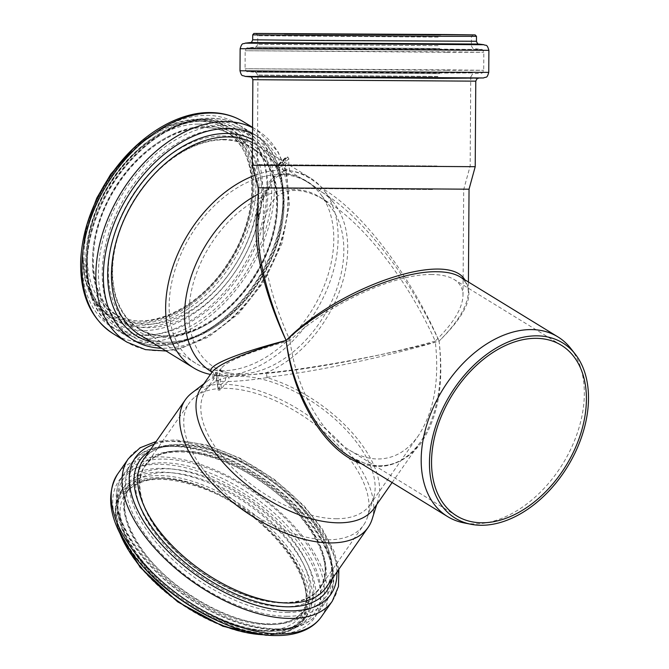 <?xml version="1.0" encoding="UTF-8"?>
<svg xmlns="http://www.w3.org/2000/svg" width="669" height="669" viewBox="0 0 669 669"><rect width="100%" height="100%" fill="white"/><g stroke="black" fill="none" stroke-linecap="round" stroke-linejoin="round"><path stroke-width="0.5" stroke-dasharray="3.35 2.51" d="M285.362 158.662L275.996 167.61L275.963 166.941L286.374 156.989L285.362 158.662L285.32 165.26L286.349 171.448L285.345 173.856L283.89 174.107L280.177 170.169L275.996 167.61L275.963 166.941L276.673 166.941L279.458 167.618L283.639 170.185L287.135 174.015L289.05 173.639L289.744 170.712L288.782 165.276L288.824 158.67L287.804 156.998L285.872 157.207L275.586 167.033M283.639 170.185A111.464 74.594 -58.5 0 1 310.157 177.845A111.464 74.594 -58.5 0 1 323.779 190.063A111.464 74.594 -58.5 0 1 320.025 303.952A111.464 74.594 -58.5 0 1 223.588 375.552L217.316 372.349L215.895 372.349L215.945 372.976L220.126 375.535A111.464 74.594 -58.5 0 1 210.668 374.481A111.464 74.594 -58.5 0 1 210.434 374.431M215.485 372.524L218.211 390.111L215.895 372.349L218.211 390.111L219.633 390.111L221.481 388.957L224.725 384.315L228.096 381.539C229.551 379.331 229.325 377.592 227.418 376.321C239.042 375.995 252.029 374.791 266.379 372.7A105.426 70.546 -58.5 0 0 338.079 295.079A105.426 70.546 -58.5 0 0 334.157 203.301L323.779 190.063M254.914 175.278A111.464 74.594 -58.5 0 1 280.177 170.169M289.744 170.712C300.757 172.426 311.67 178.188 322.475 187.989L321.898 188.24C361.218 210.71 410.13 274.507 439.09 341.098C409.863 277.426 361.837 216.162 322.684 192.613L321.271 191.744A105.426 70.546 -58.5 0 0 319.581 190.757C308.677 181.048 297.713 175.345 286.683 173.639M321.271 191.744A105.426 70.546 -58.5 0 1 334.157 203.301M227.418 376.321L223.588 375.552M220.126 375.535L223.956 376.304C225.863 377.575 226.097 379.315 224.633 381.522L221.263 384.307L218.019 388.94M211.028 371.487A105.426 70.546 -58.5 0 0 212.725 372.474L216.631 375.644L223.956 376.304M258.142 194.177A105.426 70.546 -58.5 0 1 265.928 190.531C267.951 180.881 273.721 175.245 283.221 173.622M321.898 188.24L319.372 190.648L322.667 192.597L319.372 190.648M257.925 228.539C257.908 211.613 261.52 198.693 268.762 189.779L265.928 190.531M268.762 189.779L268.829 187.763C270.945 178.021 276.765 172.334 286.282 170.695M372.165 519.085A111.464 57.367 35 0 0 331.122 433.805A111.464 57.367 35 0 0 224.725 384.315M221.263 384.307A111.464 57.367 35 0 0 191.852 392.996M374.188 508.197A105.426 54.264 35 0 0 378.069 500.253A105.426 54.264 35 0 0 267.023 377.634C252.69 379.892 239.711 381.196 228.096 381.539M224.633 381.522C215.719 381.096 211.964 379.724 213.369 377.416A105.426 54.264 35 0 0 207.524 380.996A105.426 54.264 35 0 0 201.394 387.359M267.023 377.634L266.379 372.7M266.58 190.431C262.649 195.139 259.798 201.369 258.042 209.138M257.916 228.539C258.109 210.309 261.838 196.803 269.105 188.022M460.172 276.941C476.754 289.702 469.73 311.093 439.09 341.098C458.098 322.157 467.857 305.683 468.367 291.692L467.489 285.245L464.788 279.776M212.725 372.474L212.014 372.081M211.998 372.048L212.441 372.349L212.316 371.747C210.768 373.988 211.27 375.761 213.812 377.082L213.369 377.416M268.829 187.763L258.184 187.813M469.036 189.193L322.475 187.989M431.948 274.533C393.916 273.638 326.255 305.072 290.012 340.479C272.333 300.707 263.402 266.22 263.201 237.018C263.093 192.789 289.56 178.088 327.049 201.545C363.844 223.672 408.475 281.248 435.218 341.081C453.264 323.562 462.53 308.334 463.007 295.397C462.998 288.481 460.063 283.188 454.192 279.533C448.799 276.264 441.381 274.599 431.948 274.533M432.5 189.519L263.519 188.232L432.5 189.519M437.008 165.979L257.356 164.616L437.008 165.979M437.585 76.667L257.933 75.296L437.585 76.667M437.877 76.667L257.515 75.296L437.877 76.667M285.32 165.26L252.297 165.243M475.216 166.698L288.782 165.276M266.053 372.993C313.552 368.418 385.77 355.105 439.09 341.098C444.249 384.759 437.802 419.346 419.747 444.868C400.33 467.915 377.057 471.854 349.929 456.676M570.757 348.424A105.426 70.546 -58.5 0 1 562.897 463.625A105.426 70.546 -58.5 0 1 463.776 522.849M239.427 373.988A100.091 66.984 121.5 0 0 327.074 310.617A100.091 66.984 121.5 0 0 330.954 207.415A100.091 66.984 121.5 0 0 318.728 196.443A100.091 66.984 121.5 0 0 193.793 281.465A100.091 66.984 121.5 0 0 214.063 367.089A100.091 66.984 121.5 0 0 229.383 373.018A100.091 66.984 121.5 0 0 239.427 373.988M290.012 340.479C250.281 351.752 227.443 360.892 221.498 367.925C220.293 369.656 220.586 371.078 222.384 372.19C233.657 381.865 353.742 364.312 435.218 341.081C439.7 380.218 434.047 411.811 418.259 435.87C407.346 451.107 393.932 458.817 378.01 458.993C368.544 458.909 359.044 455.974 349.527 450.17C320.418 432.759 295.865 387.502 290.012 340.479M222.785 370.651A106.413 71.207 -58.5 0 1 212.115 369.614A106.413 71.207 -58.5 0 1 195.825 363.309A106.413 71.207 -58.5 0 1 190.765 235.371A106.413 71.207 -58.5 0 1 307.096 181.901A106.413 71.207 -58.5 0 1 320.1 193.558A106.413 71.207 -58.5 0 1 315.969 303.283A106.413 71.207 -58.5 0 1 222.785 370.651M361.36 463.684C384.667 471.009 404.327 463.851 420.341 442.192L420.483 441.992C437.3 416.386 443.505 382.752 439.09 341.098C386.013 356.978 314.029 372.089 266.613 377.299M213.812 377.082L214.607 375.108L213.252 372.775M336.231 518.734A100.091 51.521 35 0 0 370.007 504.869A100.091 51.521 35 0 0 373.687 497.335A100.091 51.521 35 0 0 317.499 405.289A100.091 51.521 35 0 0 211.772 384.106A100.091 51.521 35 0 0 205.952 390.144A100.091 51.521 35 0 0 234.192 469.588A100.091 51.521 35 0 0 336.231 518.734M327.693 539.791A106.413 54.766 35 0 0 363.593 525.056A106.413 54.766 35 0 0 367.507 517.037A106.413 54.766 35 0 0 307.782 419.187A106.413 54.766 35 0 0 195.373 396.667A106.413 54.766 35 0 0 189.193 403.089A106.413 54.766 35 0 0 219.215 487.542A106.413 54.766 35 0 0 327.693 539.791M283.807 602.543A106.413 54.766 35 0 0 319.715 587.808A106.413 54.766 35 0 0 263.895 481.948A106.413 54.766 35 0 0 145.307 465.85A106.413 54.766 35 0 0 175.337 550.294A106.413 54.766 35 0 0 283.807 602.543M284.016 602.844A106.831 54.983 35 0 0 320.058 588.051A106.831 54.983 35 0 0 264.021 481.764A106.831 54.983 35 0 0 144.964 465.607A106.831 54.983 35 0 0 175.102 550.386A106.831 54.983 35 0 0 284.016 602.844M223.672 139.461A106.831 71.491 -58.5 0 1 250.741 146.837A106.831 71.491 -58.5 0 1 255.826 275.277A106.831 71.491 -58.5 0 1 139.027 328.964A106.831 71.491 -58.5 0 1 124.359 218.696A106.831 71.491 -58.5 0 1 223.672 139.461M166.213 335.955A106.413 71.207 -58.5 0 1 139.252 328.604A106.413 71.207 -58.5 0 1 134.185 200.675A106.413 71.207 -58.5 0 1 250.524 147.197A106.413 71.207 -58.5 0 1 265.133 257.03A106.413 71.207 -58.5 0 1 166.213 335.955M288.824 158.67L279.458 167.618M277.384 166.949L287.804 156.998M252.439 142.639A111.464 74.594 -58.5 0 1 255.968 144.613A111.464 74.594 -58.5 0 1 261.278 278.622A111.464 74.594 -58.5 0 1 139.411 334.642C170.62 355.691 227.176 331.331 258.175 281.791C292.671 230.805 290.772 163.704 255.968 144.613L310.157 177.845M219.633 390.111L217.316 372.349M219.407 372.984L221.481 388.957M326.029 587.591A111.464 57.367 35 0 0 267.567 476.696A111.464 57.367 35 0 0 143.342 459.837C157.825 435.569 216.589 442.234 265.125 476.663C315.969 510.288 344.384 565.163 326.029 587.591M437.877 76.433L257.515 75.062L437.877 76.433M439.658 73.657L255.014 72.252L439.658 73.657M444.734 73.055L473.184 72.921L364.371 72.018L247.655 71.566L444.734 73.055M446.516 70.278L483.704 70.304L448.757 69.86L245.063 68.74L446.516 70.278M446.641 52.266L483.821 52.291L448.874 51.848L245.18 50.727L446.641 52.266M444.96 49.464L481.354 49.481L364.521 48.427L247.689 47.951L444.96 49.464M439.759 48.486L255.257 47.073L439.759 48.486M438.078 45.684L257.716 44.313L438.078 45.684M438.136 37.121L257.774 35.741L438.136 37.121M476.487 36.327L252.723 34.872M476.453 41.269L252.69 39.806M478.879 44.062L250.248 42.565M483.971 44.723L245.13 43.159M488.888 50.334L240.138 48.712M488.746 72.394L239.995 70.763M483.536 77.964L245.122 76.4M478.31 78.382L250.357 76.893M475.776 81.158L252.857 79.703M283.899 603.012A106.831 54.983 35 0 0 319.941 588.218A106.831 54.983 35 0 0 263.904 481.931A106.831 54.983 35 0 0 144.847 465.766A106.831 54.983 35 0 0 174.994 550.554A106.831 54.983 35 0 0 283.899 603.012M283.756 606.8A109.39 56.305 35 0 0 273.37 490.318A109.39 56.305 35 0 0 135.932 489.75A109.39 56.305 35 0 0 283.756 606.8M286.993 612.495A116.757 60.101 35 0 0 275.904 488.169A116.757 60.101 35 0 0 129.209 487.567A116.757 60.101 35 0 0 286.993 612.495M286.859 616.283A119.325 61.414 35 0 0 327.116 599.759A119.325 61.414 35 0 0 264.523 481.044A119.325 61.414 35 0 0 131.542 462.99A119.325 61.414 35 0 0 165.21 557.695A119.325 61.414 35 0 0 286.859 616.283M278.003 628.935A119.325 61.414 35 0 0 318.268 612.411A119.325 61.414 35 0 0 255.675 493.697A119.325 61.414 35 0 0 122.695 475.651A119.325 61.414 35 0 0 156.362 570.348A119.325 61.414 35 0 0 278.003 628.935M275.452 629.144A116.858 60.151 35 0 0 264.347 504.719A116.858 60.151 35 0 0 117.535 504.108A116.858 60.151 35 0 0 275.452 629.144M271.346 624.411A109.298 56.255 35 0 0 260.969 508.039A109.298 56.255 35 0 0 123.648 507.47A109.298 56.255 35 0 0 271.346 624.411M268.787 624.62A106.831 54.983 35 0 0 304.83 609.819A106.831 54.983 35 0 0 248.793 503.54A106.831 54.983 35 0 0 129.736 487.375A106.831 54.983 35 0 0 159.883 572.162A106.831 54.983 35 0 0 268.787 624.62M264.581 630.633A106.831 54.983 35 0 0 300.624 615.84A106.831 54.983 35 0 0 244.586 509.561A106.831 54.983 35 0 0 125.529 493.396A106.831 54.983 35 0 0 155.668 578.183A106.831 54.983 35 0 0 264.581 630.633M264.556 633.811A109.08 56.146 35 0 0 254.203 517.672A109.08 56.146 35 0 0 117.159 517.104A109.08 56.146 35 0 0 264.556 633.811M265.233 634.814A110.477 56.865 35 0 0 254.747 517.179A110.477 56.865 35 0 0 115.938 516.602A110.477 56.865 35 0 0 265.233 634.814M264.824 634.797A111.882 57.584 35 0 0 266.605 634.822A111.882 57.584 35 0 0 304.353 619.327A111.882 57.584 35 0 0 245.665 508.014A111.882 57.584 35 0 0 120.972 491.088A111.882 57.584 35 0 0 120.01 533.528M269.03 631.352A111.882 57.584 35 0 0 306.778 615.856A111.882 57.584 35 0 0 248.09 504.551A111.882 57.584 35 0 0 123.397 487.626A111.882 57.584 35 0 0 154.965 576.419A111.882 57.584 35 0 0 269.03 631.352M271.589 631.151A114.349 58.855 35 0 0 260.726 509.393A114.349 58.855 35 0 0 117.058 508.8A114.349 58.855 35 0 0 271.589 631.151M274.349 634.337A119.45 61.481 35 0 0 263.009 507.152A119.45 61.481 35 0 0 112.936 506.533A119.45 61.481 35 0 0 274.349 634.337M321.429 616.709A124.375 64.015 35 0 0 256.194 492.961A124.375 64.015 35 0 0 117.577 474.145M332.267 601.205A124.375 64.015 35 0 0 267.031 477.465A124.375 64.015 35 0 0 128.415 458.65M336.933 571.995A119.249 61.381 35 0 0 268.261 475.701A119.249 61.381 35 0 0 154.246 444.241M331.749 579.413A114.023 58.688 35 0 0 266.948 477.582A114.023 58.688 35 0 0 149.062 451.659M252.464 139.595A114.023 76.308 -58.5 0 1 268.11 265.56A114.023 76.308 -58.5 0 1 151.353 341.959M252.497 133.767A119.249 79.803 -58.5 0 1 275.653 256.821A119.249 79.803 -58.5 0 1 161.538 348.206M252.539 127.645A124.375 83.232 -58.5 0 1 257.122 130.162A124.375 83.232 -58.5 0 1 263.034 279.701A124.375 83.232 -58.5 0 1 127.06 342.21M243.148 121.591A124.375 83.232 -58.5 0 1 249.069 271.137A124.375 83.232 -58.5 0 1 113.086 333.639M206.771 115.386A119.45 79.929 -58.5 0 1 233.531 280.796A119.45 79.929 -58.5 0 1 83.458 280.177A119.45 79.929 -58.5 0 1 206.771 115.386M204.998 119.843A114.349 76.525 -58.5 0 1 230.613 278.187A114.349 76.525 -58.5 0 1 86.953 277.593A114.349 76.525 -58.5 0 1 204.998 119.843M202.573 121.03A111.882 74.869 -58.5 0 1 230.922 128.749A111.882 74.869 -58.5 0 1 236.249 263.268A111.882 74.869 -58.5 0 1 113.922 319.498A111.882 74.869 -58.5 0 1 98.56 204.012A111.882 74.869 -58.5 0 1 202.573 121.03M118.179 165.118A111.882 74.869 -58.5 0 1 199.446 119.115A111.882 74.869 -58.5 0 1 227.794 126.834A111.882 74.869 -58.5 0 1 233.121 261.353A111.882 74.869 -58.5 0 1 110.795 317.583A111.882 74.869 -58.5 0 1 95.241 202.523M198.175 119.86A110.477 73.933 -58.5 0 1 222.928 272.852A110.477 73.933 -58.5 0 1 84.118 272.275A110.477 73.933 -58.5 0 1 198.175 119.86M197.798 121.156A109.08 72.996 -58.5 0 1 222.233 272.199A109.08 72.996 -58.5 0 1 85.189 271.631A109.08 72.996 -58.5 0 1 197.798 121.156M198.618 124.1A106.831 71.491 -58.5 0 1 225.687 131.467A106.831 71.491 -58.5 0 1 230.772 259.915A106.831 71.491 -58.5 0 1 113.973 313.602A106.831 71.491 -58.5 0 1 99.305 203.326A106.831 71.491 -58.5 0 1 198.618 124.1M204.045 127.428A106.831 71.491 -58.5 0 1 231.114 134.795A106.831 71.491 -58.5 0 1 236.199 263.243A106.831 71.491 -58.5 0 1 119.4 316.93A106.831 71.491 -58.5 0 1 104.732 206.654A106.831 71.491 -58.5 0 1 204.045 127.428M206.47 126.24A109.298 73.138 -58.5 0 1 230.956 277.585A109.298 73.138 -58.5 0 1 93.635 277.016A109.298 73.138 -58.5 0 1 206.47 126.24M209.096 119.626A116.858 78.198 -58.5 0 1 235.279 281.448A116.858 78.198 -58.5 0 1 88.459 280.846A116.858 78.198 -58.5 0 1 209.096 119.626M211.529 118.438A119.325 79.854 -58.5 0 1 241.76 126.675A119.325 79.854 -58.5 0 1 247.438 270.142A119.325 79.854 -58.5 0 1 116.983 330.101A119.325 79.854 -58.5 0 1 100.601 206.938A119.325 79.854 -58.5 0 1 211.529 118.438M222.936 125.438A119.325 79.854 -58.5 0 1 253.175 133.675A119.325 79.854 -58.5 0 1 258.853 277.133A119.325 79.854 -58.5 0 1 128.398 337.101A119.325 79.854 -58.5 0 1 112.007 213.938A119.325 79.854 -58.5 0 1 222.936 125.438M224.015 128.883A116.757 78.139 -58.5 0 1 250.173 290.572A116.757 78.139 -58.5 0 1 103.478 289.961A116.757 78.139 -58.5 0 1 224.015 128.883M222.443 135.924A109.39 73.205 -58.5 0 1 246.945 287.411A109.39 73.205 -58.5 0 1 109.507 286.842A109.39 73.205 -58.5 0 1 222.443 135.924M223.521 139.378A106.831 71.491 -58.5 0 1 250.591 146.745A106.831 71.491 -58.5 0 1 255.675 275.185A106.831 71.491 -58.5 0 1 138.876 328.872A106.831 71.491 -58.5 0 1 124.208 218.604A106.831 71.491 -58.5 0 1 223.521 139.378M216.689 375.66L210.668 374.481M287.77 174.224C296.835 175.127 307.364 180.605 319.364 190.64M284.509 174.208L277.71 176.323C273.512 179.066 270.652 183.339 269.114 189.126M207.524 380.996L203.911 383.755M378.069 500.253L376.706 504.593M468.359 291.692C467.882 287.595 469.153 283.74 460.08 276.882L460.08 276.882M468.367 291.692L468.425 282M463.007 295.397L463.692 189.536L470.165 166.004L470.75 76.692M263.201 237.018L263.519 188.232L257.356 164.616L257.933 75.296M471.168 76.692L471.177 76.458C472.356 73.908 473.2 72.988 473.711 73.682L481.078 73.088C481.705 73.757 482.583 72.829 483.704 70.304L483.821 52.291C482.709 49.749 481.881 48.812 481.354 49.481L473.794 48.503C473.376 49.213 472.573 48.277 471.377 45.701L471.428 37.138C472.598 35.014 473.276 34.278 473.46 34.922M257.515 75.296L257.515 75.062C256.369 72.503 255.533 71.566 255.014 72.252L247.655 71.566C247.02 72.227 246.159 71.282 245.063 68.74L245.18 50.727C246.334 48.21 247.17 47.282 247.689 47.951L255.257 47.073C255.667 47.792 256.486 46.872 257.716 44.313L257.774 35.741C256.628 33.601 255.959 32.856 255.767 33.5M327.049 201.545L318.728 196.443M222.384 372.19L214.063 367.089M561.316 345.237L454.192 279.533M456.651 515.874L349.527 450.17M330.954 207.415L320.1 193.558M229.383 373.018L212.115 369.614M214.49 375.945L214.222 374.857L216.631 375.644M420.349 442.192C414.044 451.199 406.476 457.755 397.662 461.869C387.861 466.276 377.391 466.97 366.252 463.952L349.753 456.567M392.118 482.558L420.483 441.992M370.007 504.869L418.259 435.87M205.952 390.144L221.498 367.925M211.772 384.106L195.373 396.667M373.687 497.335L367.507 517.037M319.715 587.808L363.593 525.056M145.307 465.85L189.193 403.089M144.964 465.607L144.847 465.766C158.653 442.577 214.992 448.924 261.529 481.948C310.291 514.177 337.502 566.81 319.941 588.218L320.058 588.051M327.116 599.759C349.452 570.272 313.293 508.958 256.352 473.978C206.604 441.916 149.563 435.678 131.542 462.99L122.695 475.651C114.642 487.81 114.065 503.071 120.972 521.427C126.617 536.061 136.2 550.696 149.722 565.355C171.088 588.018 196.084 605.504 224.709 617.805C243.449 625.615 260.759 629.596 276.64 629.746C295.865 629.763 309.739 623.985 318.268 612.411L327.116 599.759M270.151 623.809C230.713 624.687 169.943 589.715 142.346 549.935C124.175 523.292 119.977 502.444 129.736 487.375L125.529 493.396C139.604 476.052 166.405 474.764 205.935 489.516C270.778 513.968 324.498 588.402 300.624 615.84L304.83 609.819L295.999 617.88C289.351 621.827 280.737 623.801 270.151 623.809M118.296 529.999L115.127 508.499L120.972 491.088L123.397 487.626C113.094 503.59 117.61 525.617 136.944 553.706C165.996 595.184 229.258 631.444 270.393 630.541C281.482 630.541 290.513 628.467 297.496 624.328L306.778 615.856L304.353 619.327L290.003 630.792L268.729 635.19M338.857 569.244L334.132 551.448L322.098 528.577L304.035 505.839L274.34 479.389L240.062 458.173L206.637 444.977L175.429 439.842L156.17 441.49M252.539 127.353L257.122 130.162L278.103 151.83L286.641 173.079L289.451 204.413L282.009 243.332L264.171 281.406L238.783 313.527L208.251 337.176L179.551 348.875L166.113 351.016M133.256 148.476L165.87 126.608L199.069 119.007C209.757 119.065 219.332 121.683 227.794 126.834L230.922 128.749C222.861 123.824 213.662 121.323 203.317 121.256C172.535 120.596 134.486 145.633 111.255 182.495C77.06 233.606 79.168 300.406 113.922 319.498L110.795 317.583L94.73 302.145L85.047 279.993L82.488 253.033L87.238 223.496M225.687 131.467C259.12 149.881 260.952 213.971 228.096 262.758C198.45 310.341 144.119 333.89 113.973 313.602L119.4 316.93C86.259 298.734 84.227 234.953 116.891 186.133C139.077 150.926 175.42 127.018 204.789 127.645C214.649 127.72 223.429 130.104 231.114 134.795L225.687 131.467M241.76 126.675C232.611 121.106 222.284 118.288 210.785 118.221C176.992 117.627 137.003 144.245 112.476 183.038C76.567 236.843 78.03 308.016 116.983 330.101L128.398 337.101C164.842 361.118 226.866 332.493 259.204 278.329C293.666 224.776 291.475 155.451 253.175 133.675L241.76 126.675M250.741 146.837L250.591 146.745C283.907 165.009 285.747 229.325 252.673 278.204C222.953 325.703 168.739 349.034 138.876 328.872L139.027 328.964M307.096 181.901L250.524 147.197M195.825 363.309L139.252 328.604"/><path stroke-width="1" d="M210.434 374.431A111.464 74.594 -58.5 0 1 193.6 367.875A111.464 74.594 -58.5 0 1 172.058 269.155A111.464 74.594 -58.5 0 1 254.914 175.278M212.014 372.081L211.028 371.487A105.426 70.546 -58.5 0 1 188.758 284.593A105.426 70.546 -58.5 0 1 258.142 194.177M203.911 383.755L191.852 392.996A111.464 57.367 35 0 0 185.38 399.728A111.464 57.367 35 0 0 216.831 488.186A111.464 57.367 35 0 0 330.461 542.919A111.464 57.367 35 0 0 368.067 527.481A111.464 57.367 35 0 0 372.165 519.085L376.706 504.593M258.042 209.138C251.285 238.289 262.106 288.866 286.14 340.462C243.608 353.307 219.006 363.735 212.316 371.738L201.394 387.359A105.426 54.264 35 0 0 256.695 492.242A105.426 54.264 35 0 0 374.188 508.197L392.118 482.558M464.788 279.776C447.402 249.788 338.614 286.75 286.14 340.462C267.533 297.462 258.125 260.166 257.916 228.589L257.916 228.539M470.976 524.27L463.776 522.849A105.426 70.546 -58.5 0 1 447.636 516.61L349.753 456.567C318.996 438.053 292.763 390.186 286.14 340.462C324.958 303.559 396.784 270.794 436.832 271.731C446.708 271.798 454.452 273.512 460.071 276.882L557.879 336.867A105.426 70.546 -58.5 0 1 570.757 348.424L575.29 354.202A102.792 68.79 -58.5 0 1 567.613 466.519A102.792 68.79 -58.5 0 1 470.976 524.27A102.792 68.79 -58.5 0 1 436.581 423.502A102.792 68.79 -58.5 0 1 536.68 335.838A102.792 68.79 -58.5 0 1 575.29 354.202M361.36 463.684C325.636 452.135 292.646 398.088 286.14 340.462C234.777 353.809 204.421 366.737 211.998 372.048M257.916 228.589L258.184 187.813L469.036 189.193L475.216 166.698L475.776 81.158L252.857 79.703C251.72 77.152 250.892 76.216 250.357 76.893L442.819 78.348L483.536 77.964L245.122 76.4M258.184 187.813L252.297 165.243L475.216 166.698M447.636 516.61A105.426 70.546 -58.5 0 1 433.152 407.781A105.426 70.546 -58.5 0 1 531.161 329.591A105.426 70.546 -58.5 0 1 557.879 336.867M535.953 338.33A100.091 66.984 -58.5 0 1 561.316 345.237A100.091 66.984 -58.5 0 1 575.056 448.548A100.091 66.984 -58.5 0 1 482.014 522.782A100.091 66.984 -58.5 0 1 456.651 515.874A100.091 66.984 -58.5 0 1 442.903 412.564A100.091 66.984 -58.5 0 1 535.953 338.33M193.6 367.875L139.411 334.642A111.464 74.594 -58.5 0 1 124.108 219.583A111.464 74.594 -58.5 0 1 227.728 136.919A111.464 74.594 -58.5 0 1 252.439 142.639M185.38 399.728L143.342 459.837A111.464 57.367 35 0 0 174.793 548.296A111.464 57.367 35 0 0 288.423 603.028A111.464 57.367 35 0 0 326.029 587.591L368.067 527.481M255.809 33.5L473.418 34.922M440.662 34.897L284.476 33.868L440.662 34.897M441.624 36.31L476.487 36.327L475.149 34.913L445.914 34.537L254.613 33.45L253.819 33.509L252.723 34.872L441.624 36.31M252.723 34.872L252.69 39.806L320.409 40.508L476.453 41.269L476.487 36.327M252.69 39.806C251.795 42.164 250.975 43.084 250.231 42.573L478.879 44.062L483.971 44.723C485.619 46.094 486.873 43.151 488.888 50.334L240.138 48.712C242.253 41.553 243.466 44.514 245.13 43.159L483.971 44.723M240.138 48.712L239.995 70.763L315.275 71.55L488.746 72.394L488.888 50.334M120.01 533.528A111.882 57.584 35 0 0 264.824 634.797M279.466 633.928A124.375 64.015 35 0 0 321.429 616.709C317.875 621.76 313.217 625.816 307.481 628.885C298.884 633.401 288.632 635.617 276.74 635.55C231.206 636.261 165.051 598.479 132.822 553.999C109.8 522.598 104.715 495.98 117.577 474.145A124.375 64.015 35 0 0 152.674 572.856A124.375 64.015 35 0 0 279.466 633.928M117.577 474.145L128.415 458.65A124.375 64.015 35 0 0 163.512 557.361A124.375 64.015 35 0 0 290.304 618.432A124.375 64.015 35 0 0 332.267 601.205L338.481 586.496L338.857 569.244M154.246 444.241A119.249 61.381 35 0 0 155.292 537.291A119.249 61.381 35 0 0 290.58 610.856A119.249 61.381 35 0 0 336.933 571.995M149.062 451.659A114.023 58.688 35 0 0 164.106 542.509A114.023 58.688 35 0 0 288.289 606.816A114.023 58.688 35 0 0 331.749 579.413M151.353 341.959A114.023 76.308 -58.5 0 1 116.189 229.074A114.023 76.308 -58.5 0 1 226.649 133.474A114.023 76.308 -58.5 0 1 252.464 139.595M161.538 348.206A119.249 79.803 -58.5 0 1 109.499 236.751A119.249 79.803 -58.5 0 1 227.761 128.473A119.249 79.803 -58.5 0 1 252.497 133.767M166.113 351.016L145.441 349.619L127.06 342.21A124.375 83.232 -58.5 0 1 109.975 213.829A124.375 83.232 -58.5 0 1 225.604 121.582A124.375 83.232 -58.5 0 1 252.539 127.645M127.06 342.21L113.086 333.639A124.375 83.232 -58.5 0 1 96.002 205.258A124.375 83.232 -58.5 0 1 211.63 113.011A124.375 83.232 -58.5 0 1 243.148 121.591L252.539 127.353M95.241 202.523A111.882 74.869 -58.5 0 1 118.179 165.118M468.425 282L469.036 189.193M476.453 41.269C477.323 43.636 478.134 44.564 478.879 44.062M250.231 42.573L245.13 43.159M488.746 72.394C486.856 78.975 486.33 76.45 483.536 77.964M239.995 70.763C241.802 77.37 242.362 74.861 245.138 76.4L250.357 76.893M478.31 78.382C477.783 77.696 476.938 78.624 475.776 81.158M252.297 165.243L252.857 79.703M268.729 635.19L265.919 635.232L222.936 626.301L177.678 601.841L140.055 567.228L118.296 529.999M321.429 616.709L332.267 601.205M156.17 441.49L140.105 447.77L128.415 458.65M113.086 333.639C90.466 318.569 79.678 294.009 80.723 259.973C82.212 232.586 91.168 205.893 107.609 179.902C133.056 139.696 174.492 111.999 210.141 112.568C222.351 112.635 233.347 115.645 243.148 121.591M87.238 223.496L96.771 198.099L110.753 174.174L133.256 148.476"/></g></svg>
